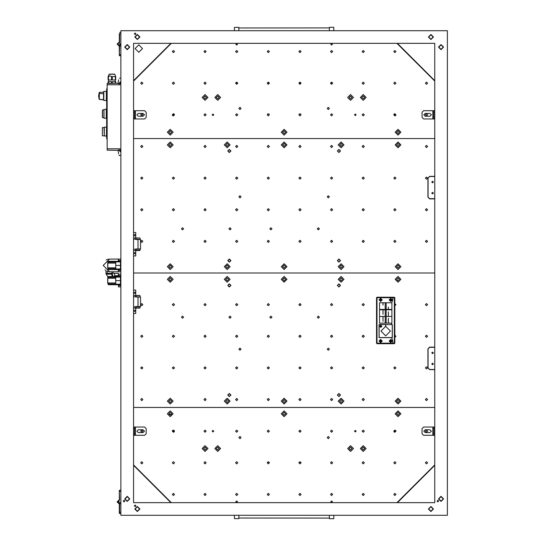 <?xml version="1.0" encoding="UTF-8"?>
<svg xmlns="http://www.w3.org/2000/svg" width="546" height="546" viewBox="0 0 546 546"><rect width="100%" height="100%" fill="white"/><g stroke="black" fill="none" stroke-linecap="round" stroke-linejoin="round"><path stroke-width="0.82" d="M392.328 324.536L392.328 337.66L379.04 337.66L379.04 324.536L385.64 324.536L379.122 324.611L379.122 337.585L392.246 337.585L392.246 324.611L385.729 324.611L392.246 324.611M329.368 515.322L329.361 518.7L333.79 518.7L333.797 515.322M234.459 515.322L234.459 518.645L238.889 518.645L238.889 515.322M173.321 113.752L172.345 114.735M238.889 30.678L238.889 27.355L234.459 27.355L234.459 30.678M333.797 30.678L333.79 27.3L329.361 27.3L329.368 30.678M447.372 514.059L447.372 464.4M139.687 250.539L135.77 250.539L135.77 255.917L133.552 255.917M133.552 232.507L135.77 232.507L135.77 239.469L140.513 239.469L140.513 248.956L135.77 248.956L135.77 250.539L137.046 250.539M135.927 249.113L140.042 249.113L140.042 250.3L135.927 250.3L135.927 248.956M140.042 238.124L140.042 239.312L135.927 239.312L135.927 238.124L139.803 237.885M139.687 308.115L135.77 308.115L135.77 313.493L133.552 313.493M133.552 290.083L135.77 290.083L135.77 297.044L140.513 297.044L140.513 306.531L135.77 306.531L135.77 308.115L137.046 308.115M135.927 306.688L140.042 306.688L140.042 307.876L135.927 307.876L135.927 306.531M140.042 295.7L140.042 296.887L135.927 296.887L135.927 295.7L139.687 295.461M137.046 295.461L139.803 295.461M447.372 81.6L447.372 31.941M120.898 46.055L119.321 45.994M120.898 55.828L119.321 55.515L119.321 46.055M119.321 55.515L119.635 46.055M119.321 33.681L119.342 42.254M120.898 513.581L119.321 513.267L119.321 503.746M134.5 427.061L133.552 427.061L133.552 428.644L134.5 428.644L134.5 435.285L144.629 435.285L146.205 433.701L146.205 428.644L144.629 427.061L134.5 427.061L134.5 428.644M134.5 433.701L133.552 433.701L133.552 435.285L134.5 435.285M134.5 110.715L133.552 110.715L133.552 112.299L134.5 112.299L134.5 118.939L144.629 118.939L146.205 117.356L146.205 112.299L144.629 110.715L134.5 110.715L134.5 112.299M134.5 117.356L133.552 117.356L133.552 118.939L134.5 118.939M433.77 428.644L434.718 428.644L434.718 427.061L423.641 427.061L422.065 428.644L422.065 433.701L423.641 435.285L433.77 435.285L433.77 427.061M433.77 118.939L434.718 118.939L434.718 117.356L433.77 117.356L433.77 110.715L423.641 110.715L422.065 112.299L422.065 117.356L423.641 118.939L433.77 118.939L433.77 117.356M433.77 112.299L434.718 112.299L434.718 110.715L433.77 110.715M433.77 435.285L434.718 435.285L434.718 433.701L433.77 433.701M137.189 308.115L137.981 308.115M137.189 250.539L137.981 250.539M137.046 237.885L137.981 237.885M120.898 503.808L119.321 503.808M120.898 501.876L119.001 503.774L117.103 501.876L119.001 499.979L119.635 500.088L119.321 490.485M112.107 259.084L110.708 259.084M118.373 261.329L118.373 259.084L109.514 259.084L103.187 265.411L109.514 271.737L118.373 271.737L118.373 269.553M118.462 269.553L118.462 271.737L120.898 271.737M120.898 259.084L118.462 259.084L118.462 261.329M118.462 284.739L118.462 286.916L118.373 284.739M118.373 276.508L118.373 273.362L114.571 273.355L114.571 276.508M120.898 274.263L118.462 274.263L118.462 276.508M117.991 150.348L107.139 150.157L107.139 148.819L119.949 148.819L119.949 151.583L120.898 151.604L120.898 81.927L119.888 82.084L119.581 83.606L117.991 83.606L118.584 79.805M107.139 148.819L107.139 84.787L119.949 84.787L119.949 82.023L120.898 82.002M107.139 84.787L107.139 83.449L117.991 83.258M118.584 153.801L117.991 150L119.581 150L119.888 151.522L120.898 151.604M103.576 94.949L103.631 93.7L99.188 93.502L103.631 93.7L103.631 92.117L99.222 92.499M103.651 94.062L103.576 98.321M103.631 99.604L99.222 99.352M106.347 91.414L106.347 100.43L103.815 100.43L103.815 91.414L106.347 91.414M103.815 91.414L103.815 100.43M103.931 109.91L103.931 117.69M102.389 111.398L102.464 117.567L103.59 117.629M102.539 117.629L102.539 109.971L102.389 116.196M106.272 118.305L106.272 109.289L104.02 109.412L104.02 118.189L106.272 118.305M104.02 109.412L104.02 118.189M104.293 135.763L106.504 136.261L106.504 127.088L104.293 127.245L104.293 135.763M102.395 127.559L102.395 135.783L102.395 127.559L103.979 127.559L104.293 136.104M107.139 138.786L106.668 138.786L106.668 88.807L107.139 88.807M108.449 81.716L108.088 81.716L108.088 83.299L111.527 83.299L111.527 81.716L108.449 81.716L108.449 83.299M115.322 83.299L115.322 81.716L115.684 81.716L115.684 83.299L111.527 83.299M115.322 81.716L111.527 81.716M115.322 79.975L115.322 76.563L115.684 76.563L115.684 79.975L108.088 79.975L108.088 76.563L108.456 76.556M111.527 79.975L111.527 76.563L112.244 76.563L112.244 79.975M114.428 74.126L109.343 74.126L114.428 74.126M111.002 284.739L114.326 284.739L108.456 284.739L107.767 283.463L108.381 283.913L115.745 283.913L115.745 280.624L120.489 280.624L120.489 276.508L108.456 276.508L107.828 277.088L107.767 283.463M115.745 280.624L115.745 277.334L108.381 277.334L107.767 277.784M115.308 283.913L114.326 284.739L120.489 284.739L120.489 280.624M111.002 269.553L114.326 269.553L108.456 269.553L107.767 268.277L108.381 268.728L115.745 268.728L115.745 265.438L120.489 265.438L120.489 261.329L108.456 261.329L107.828 261.903L107.767 268.277M115.745 265.438L115.745 262.148L108.381 262.148L107.767 262.599M115.308 268.728L114.326 269.553L120.489 269.553L120.489 265.438M394.854 343.195L394.854 297.707L394.348 297.707L394.348 297.201L392.799 297.201L392.799 299.925L391.755 302.791L392.806 299.925L392.806 297.707L376.508 297.707L376.508 343.195L377.013 343.195L377.013 343.7L376.508 343.195L377.013 343.7L394.348 343.7L394.348 343.195L394.854 343.195L394.348 343.7M392.799 343.195L392.799 343.7L392.806 343.195L377.013 343.195L377.013 297.201L376.508 297.707L377.013 297.201L392.806 297.201L392.806 297.707L394.348 297.707L394.348 343.195L392.806 343.195L392.799 340.977L392.806 343.195M119.635 55.828L119.635 54.559L120.898 54.559M119.635 513.581L119.321 512.319M120.898 491.441L119.635 491.441L119.635 490.172L120.898 490.172M103.692 99.829L99.331 99.358L99.331 92.458M99.324 99.42L98.635 96.451L99.188 92.554L98.628 95.925L99.188 99.317L103.631 99.706M109.07 74.283L114.762 74.283L115.684 76.563M230.924 285.421L229.334 283.831L227.743 285.421L229.334 287.012L230.924 285.421M230.678 285.421L229.334 284.077L227.989 285.421L229.334 286.766L230.678 285.421M340.527 395.031L338.936 393.441L337.353 395.031L338.936 396.614L340.527 395.031M340.281 395.031L338.936 393.686L337.592 395.031L338.936 396.376L340.281 395.031M230.924 395.031L229.334 393.441L227.743 395.031L229.334 396.614L230.924 395.031M230.678 395.031L229.334 393.686L227.989 395.031L229.334 396.376L230.678 395.031M340.527 285.421L338.936 283.831L337.353 285.421L338.936 287.012L340.527 285.421M340.281 285.421L338.936 284.077L337.592 285.421L338.936 286.766L340.281 285.421M343.966 401.119L341.079 398.232L338.192 401.119L341.079 404.006L343.966 401.119M342.499 401.119L341.079 399.699L339.653 401.119L341.079 402.545L342.499 401.119M343.966 279.327L341.079 276.44L338.192 279.327L341.079 282.214L343.966 279.327M342.499 279.327L341.079 277.9L339.653 279.327L341.079 280.753L342.499 279.327M230.078 401.119L227.191 398.232L224.304 401.119L227.191 404.006L230.078 401.119M228.617 401.119L227.191 399.699L225.771 401.119L227.191 402.545L228.617 401.119M230.078 279.327L227.191 276.44L224.304 279.327L227.191 282.214L230.078 279.327M228.617 279.327L227.191 277.9L225.771 279.327L227.191 280.753L228.617 279.327M183.613 317.178L182.541 316.107L181.463 317.178L182.541 318.257L183.613 317.178M271.976 317.178L270.898 316.107L269.82 317.178L270.898 318.257L271.976 317.178M329.388 349.194L328.317 348.116L327.238 349.194L328.317 350.266L329.388 349.194M241.032 349.194L239.953 348.116L238.882 349.194L239.953 350.266L241.032 349.194M231.067 317.178L229.989 316.107L228.917 317.178L229.989 318.257L231.067 317.178M319.424 317.178L318.352 316.107L317.274 317.178L318.352 318.257L319.424 317.178M285.558 401.119L284.138 399.699L282.712 401.119L284.138 402.545L285.558 401.119M171.676 401.119L170.25 399.699L168.83 401.119L170.25 402.545L171.676 401.119L170.25 402.545L168.83 401.119M399.447 401.119L398.02 399.699L396.594 401.119L398.02 402.545L399.447 401.119L398.02 402.545L396.594 401.119M285.558 279.327L284.138 277.9L282.712 279.327L284.138 280.753L285.558 279.327M171.676 279.327L170.25 277.9L168.83 279.327L170.25 280.753L171.676 279.327L170.25 280.753L168.83 279.327M399.447 279.327L398.02 277.9L396.594 279.327L398.02 280.753L399.447 279.327L398.02 280.753L396.594 279.327M433.353 352.88L432.568 352.088L431.777 352.88L432.568 353.672L433.353 352.88M433.353 363.95L432.568 363.158L431.777 363.95L432.568 364.742L433.353 363.95M142.854 304.634L141.776 303.562L140.704 304.634L141.776 305.712L142.854 304.634M174.488 304.634L173.416 303.562L172.338 304.634L173.416 305.712L174.488 304.634M206.122 304.634L205.05 303.562L203.972 304.634L205.05 305.712L206.122 304.634M237.756 304.634L236.684 303.562L235.606 304.634L236.684 305.712L237.756 304.634M269.396 304.634L268.318 303.562L267.24 304.634L268.318 305.712L269.396 304.634M301.03 304.634L299.952 303.562L298.88 304.634L299.952 305.712L301.03 304.634M332.664 304.634L331.586 303.562L330.514 304.634L331.586 305.712L332.664 304.634M364.298 304.634L363.22 303.562L362.148 304.634L363.22 305.712L364.298 304.634M427.566 304.634L426.494 303.562L425.416 304.634L426.494 305.712L427.566 304.634M142.854 336.268L141.776 335.196L140.704 336.268L141.776 337.346L142.854 336.268M174.488 336.268L173.416 335.196L172.338 336.268L173.416 337.346L174.488 336.268M206.122 336.268L205.05 335.196L203.972 336.268L205.05 337.346L206.122 336.268M237.756 336.268L236.684 335.196L235.606 336.268L236.684 337.346L237.756 336.268M269.396 336.268L268.318 335.196L267.24 336.268L268.318 337.346L269.396 336.268M301.03 336.268L299.952 335.196L298.88 336.268L299.952 337.346L301.03 336.268M332.664 336.268L331.586 335.196L330.514 336.268L331.586 337.346L332.664 336.268M364.298 336.268L363.22 335.196L362.148 336.268L363.22 337.346L364.298 336.268M427.566 336.268L426.494 335.196L425.416 336.268L426.494 337.346L427.566 336.268M142.854 367.902L141.776 366.83L140.704 367.902L141.776 368.98L142.854 367.902M174.488 367.902L173.416 366.83L172.338 367.902L173.416 368.98L174.488 367.902M206.122 367.902L205.05 366.83L203.972 367.902L205.05 368.98L206.122 367.902M237.756 367.902L236.684 366.83L235.606 367.902L236.684 368.98L237.756 367.902M269.396 367.902L268.318 366.83L267.24 367.902L268.318 368.98L269.396 367.902M301.03 367.902L299.952 366.83L298.88 367.902L299.952 368.98L301.03 367.902M332.664 367.902L331.586 366.83L330.514 367.902L331.586 368.98L332.664 367.902M364.298 367.902L363.22 366.83L362.148 367.902L363.22 368.98L364.298 367.902M395.932 367.902L394.854 366.83L393.782 367.902L394.854 368.98L395.932 367.902M427.566 367.902L426.494 366.83L425.416 367.902L426.494 368.98L427.566 367.902M142.854 399.535L141.776 398.464L140.704 399.535L141.776 400.614L142.854 399.535M206.122 399.535L205.05 398.464L203.972 399.535L205.05 400.614L206.122 399.535M237.756 399.535L236.684 398.464L235.606 399.535L236.684 400.614L237.756 399.535M269.396 399.535L268.318 398.464L267.24 399.535L268.318 400.614L269.396 399.535M301.03 399.535L299.952 398.464L298.88 399.535L299.952 400.614L301.03 399.535M332.664 399.535L331.586 398.464L330.514 399.535L331.586 400.614L332.664 399.535M364.298 399.535L363.22 398.464L362.148 399.535L363.22 400.614L364.298 399.535M427.566 399.535L426.494 398.464L425.416 399.535L426.494 400.614L427.566 399.535M287.019 401.119L284.138 398.232L281.251 401.119L284.138 404.006L287.019 401.119M173.137 401.119L170.25 398.232L167.363 401.119L170.25 404.006L173.137 401.119M400.907 401.119L398.02 398.232L395.133 401.119L398.02 404.006L400.907 401.119M287.019 279.327L284.138 276.44L281.251 279.327L284.138 282.214L287.019 279.327M173.137 279.327L170.25 276.44L167.363 279.327L170.25 282.214L173.137 279.327M400.907 279.327L398.02 276.44L395.133 279.327L398.02 282.214L400.907 279.327M391.407 341.018L390.745 340.349L390.083 341.018L390.745 341.68L391.407 341.018M381.285 341.018L380.623 340.349L379.955 341.018L380.623 341.68L381.285 341.018M381.285 299.89L380.623 299.228L379.955 299.89L380.623 300.553L381.285 299.89M391.407 299.89L390.745 299.228L390.083 299.89L390.745 300.553L391.407 299.89M230.078 144.881L227.191 141.994L224.304 144.881L227.191 147.768L230.078 144.881M228.617 144.881L227.191 143.455L225.771 144.881L227.191 146.301L228.617 144.881M230.078 266.673L227.191 263.786L224.304 266.673L227.191 269.56L230.078 266.673M228.617 266.673L227.191 265.247L225.771 266.673L227.191 268.1L228.617 266.673M343.966 266.673L341.079 263.786L338.192 266.673L341.079 269.56L343.966 266.673M342.499 266.673L341.079 265.247L339.653 266.673L341.079 268.1L342.499 266.673M343.966 144.881L341.079 141.994L338.192 144.881L341.079 147.768L343.966 144.881M342.499 144.881L341.079 143.455L339.653 144.881L341.079 146.301L342.499 144.881M230.924 260.579L229.334 258.988L227.743 260.579L229.334 262.169L230.924 260.579M230.678 260.579L229.334 259.234L227.989 260.579L229.334 261.923L230.678 260.579M340.527 150.969L338.936 149.386L337.353 150.969L338.936 152.559L340.527 150.969M340.281 150.969L338.936 149.624L337.592 150.969L338.936 152.314L340.281 150.969M230.924 150.969L229.334 149.386L227.743 150.969L229.334 152.559L230.924 150.969M230.678 150.969L229.334 149.624L227.989 150.969L229.334 152.314L230.678 150.969M340.527 260.579L338.936 258.988L337.353 260.579L338.936 262.169L340.527 260.579M340.281 260.579L338.936 259.234L337.592 260.579L338.936 261.923L340.281 260.579M271.976 228.822L270.898 227.743L269.82 228.822L270.898 229.893L271.976 228.822M183.613 228.822L182.541 227.743L181.463 228.822L182.541 229.893L183.613 228.822M231.067 228.822L229.989 227.743L228.917 228.822L229.989 229.893L231.067 228.822M319.424 228.822L318.352 227.743L317.274 228.822L318.352 229.893L319.424 228.822M285.558 144.881L284.138 143.455L282.712 144.881L284.138 146.301L285.558 144.881M171.676 144.881L170.25 143.455L168.83 144.881L170.25 146.301L171.676 144.881L170.25 146.301L168.83 144.881M399.447 144.881L398.02 143.455L396.594 144.881L398.02 146.301L399.447 144.881L398.02 146.301L396.594 144.881M285.558 266.673L284.138 265.247L282.712 266.673L284.138 268.1L285.558 266.673M171.676 266.673L170.25 265.247L168.83 266.673L170.25 268.1L171.676 266.673L170.25 268.1L168.83 266.673M399.447 266.673L398.02 265.247L396.594 266.673L398.02 268.1L399.447 266.673L398.02 268.1L396.594 266.673M433.353 193.12L432.568 192.329L431.777 193.12L432.568 193.912L433.353 193.12M433.353 182.05L432.568 181.258L431.777 182.05L432.568 182.842L433.353 182.05M329.388 196.806L328.317 195.734L327.238 196.806L328.317 197.884L329.388 196.806M241.032 196.806L239.953 195.734L238.882 196.806L239.953 197.884L241.032 196.806M142.854 146.464L141.776 145.386L140.704 146.464L141.776 147.536L142.854 146.464M206.122 146.464L205.05 145.386L203.972 146.464L205.05 147.536L206.122 146.464M237.756 146.464L236.684 145.386L235.606 146.464L236.684 147.536L237.756 146.464M269.396 146.464L268.318 145.386L267.24 146.464L268.318 147.536L269.396 146.464M301.03 146.464L299.952 145.386L298.88 146.464L299.952 147.536L301.03 146.464M332.664 146.464L331.586 145.386L330.514 146.464L331.586 147.536L332.664 146.464M364.298 146.464L363.22 145.386L362.148 146.464L363.22 147.536L364.298 146.464M427.566 146.464L426.494 145.386L425.416 146.464L426.494 147.536L427.566 146.464M142.854 178.098L141.776 177.02L140.704 178.098L141.776 179.17L142.854 178.098M174.488 178.098L173.416 177.02L172.338 178.098L173.416 179.17L174.488 178.098M206.122 178.098L205.05 177.02L203.972 178.098L205.05 179.17L206.122 178.098M237.756 178.098L236.684 177.02L235.606 178.098L236.684 179.17L237.756 178.098M269.396 178.098L268.318 177.02L267.24 178.098L268.318 179.17L269.396 178.098M301.03 178.098L299.952 177.02L298.88 178.098L299.952 179.17L301.03 178.098M332.664 178.098L331.586 177.02L330.514 178.098L331.586 179.17L332.664 178.098M364.298 178.098L363.22 177.02L362.148 178.098L363.22 179.17L364.298 178.098M395.932 178.098L394.854 177.02L393.782 178.098L394.854 179.17L395.932 178.098M427.566 178.098L426.494 177.02L425.416 178.098L426.494 179.17L427.566 178.098M142.854 209.732L141.776 208.654L140.704 209.732L141.776 210.804L142.854 209.732M174.488 209.732L173.416 208.654L172.338 209.732L173.416 210.804L174.488 209.732M206.122 209.732L205.05 208.654L203.972 209.732L205.05 210.804L206.122 209.732M237.756 209.732L236.684 208.654L235.606 209.732L236.684 210.804L237.756 209.732M269.396 209.732L268.318 208.654L267.24 209.732L268.318 210.804L269.396 209.732M301.03 209.732L299.952 208.654L298.88 209.732L299.952 210.804L301.03 209.732M332.664 209.732L331.586 208.654L330.514 209.732L331.586 210.804L332.664 209.732M364.298 209.732L363.22 208.654L362.148 209.732L363.22 210.804L364.298 209.732M395.932 209.732L394.854 208.654L393.782 209.732L394.854 210.804L395.932 209.732M427.566 209.732L426.494 208.654L425.416 209.732L426.494 210.804L427.566 209.732M142.854 241.366L141.776 240.288L140.704 241.366L141.776 242.438L142.854 241.366M174.488 241.366L173.416 240.288L172.338 241.366L173.416 242.438L174.488 241.366M206.122 241.366L205.05 240.288L203.972 241.366L205.05 242.438L206.122 241.366M237.756 241.366L236.684 240.288L235.606 241.366L236.684 242.438L237.756 241.366M269.396 241.366L268.318 240.288L267.24 241.366L268.318 242.438L269.396 241.366M301.03 241.366L299.952 240.288L298.88 241.366L299.952 242.438L301.03 241.366M332.664 241.366L331.586 240.288L330.514 241.366L331.586 242.438L332.664 241.366M364.298 241.366L363.22 240.288L362.148 241.366L363.22 242.438L364.298 241.366M395.932 241.366L394.854 240.288L393.782 241.366L394.854 242.438L395.932 241.366M427.566 241.366L426.494 240.288L425.416 241.366L426.494 242.438L427.566 241.366M287.019 144.881L284.138 141.994L281.251 144.881L284.138 147.768L287.019 144.881M173.137 144.881L170.25 141.994L167.363 144.881L170.25 147.768L173.137 144.881M400.907 144.881L398.02 141.994L395.133 144.881L398.02 147.768L400.907 144.881M287.019 266.673L284.138 263.786L281.251 266.673L284.138 269.56L287.019 266.673M173.137 266.673L170.25 263.786L167.363 266.673L170.25 269.56L173.137 266.673M400.907 266.673L398.02 263.786L395.133 266.673L398.02 269.56L400.907 266.673M235.892 501.719L236.684 502.511L237.476 501.719L236.684 500.928L235.892 501.719M330.794 501.719L331.586 502.511L332.377 501.719L331.586 500.928L330.794 501.719M282.712 413.772L284.138 415.199L285.558 413.772L284.138 412.353L282.712 413.772M361.8 448.573L363.22 450L364.646 448.573L363.22 447.147L361.8 448.573L363.22 450L364.646 448.573M203.624 448.573L205.05 450L206.47 448.573L205.05 447.147L203.624 448.573L205.05 450L206.47 448.573M349.147 448.573L350.566 450L351.993 448.573L350.566 447.147L349.147 448.573L350.566 450L351.993 448.573M216.277 448.573L217.704 450L219.123 448.573L217.704 447.147L216.277 448.573L217.704 450L219.123 448.573M396.594 413.772L398.02 415.199L399.447 413.772L398.02 412.353L396.594 413.772L398.02 415.199L399.447 413.772M168.83 413.772L170.25 415.199L171.676 413.772L170.25 412.353L168.83 413.772L170.25 415.199L171.676 413.772M327.238 437.551L328.317 438.622L329.388 437.551L328.317 436.472L327.238 437.551M238.882 437.551L239.953 438.622L241.032 437.551L239.953 436.472L238.882 437.551M393.782 494.444L394.854 495.515L395.932 494.444L394.854 493.366L393.782 494.444M362.148 494.444L363.22 495.515L364.298 494.444L363.22 493.366L362.148 494.444M330.514 494.444L331.586 495.515L332.664 494.444L331.586 493.366L330.514 494.444M298.88 494.444L299.952 495.515L301.03 494.444L299.952 493.366L298.88 494.444M267.24 494.444L268.318 495.515L269.396 494.444L268.318 493.366L267.24 494.444M235.606 494.444L236.684 495.515L237.756 494.444L236.684 493.366L235.606 494.444M203.972 494.444L205.05 495.515L206.122 494.444L205.05 493.366L203.972 494.444M172.338 494.444L173.416 495.515L174.488 494.444L173.416 493.366L172.338 494.444M425.416 462.81L426.494 463.882L427.566 462.81L426.494 461.732L425.416 462.81M393.782 462.81L394.854 463.882L395.932 462.81L394.854 461.732L393.782 462.81M362.148 462.81L363.22 463.882L364.298 462.81L363.22 461.732L362.148 462.81M330.514 462.81L331.586 463.882L332.664 462.81L331.586 461.732L330.514 462.81M298.88 462.81L299.952 463.882L301.03 462.81L299.952 461.732L298.88 462.81M267.24 462.81L268.318 463.882L269.396 462.81L268.318 461.732L267.24 462.81M235.606 462.81L236.684 463.882L237.756 462.81L236.684 461.732L235.606 462.81M203.972 462.81L205.05 463.882L206.122 462.81L205.05 461.732L203.972 462.81M172.338 462.81L173.416 463.882L174.488 462.81L173.416 461.732L172.338 462.81M140.704 462.81L141.776 463.882L142.854 462.81L141.776 461.732L140.704 462.81M425.416 431.176L426.494 432.248L427.566 431.176L426.494 430.098L425.416 431.176M393.782 431.176L394.854 432.248L395.932 431.176L394.854 430.098L393.782 431.176M362.148 431.176L363.22 432.248L364.298 431.176L363.22 430.098L362.148 431.176M330.514 431.176L331.586 432.248L332.664 431.176L331.586 430.098L330.514 431.176M298.88 431.176L299.952 432.248L301.03 431.176L299.952 430.098L298.88 431.176M267.24 431.176L268.318 432.248L269.396 431.176L268.318 430.098L267.24 431.176M235.606 431.176L236.684 432.248L237.756 431.176L236.684 430.098L235.606 431.176M203.972 431.176L205.05 432.248L206.122 431.176L205.05 430.098L203.972 431.176M172.338 431.176L173.416 432.248L174.488 431.176L173.416 430.098L172.338 431.176M140.704 431.176L141.776 432.248L142.854 431.176L141.776 430.098L140.704 431.176M281.251 413.772L284.138 416.659L287.019 413.772L284.138 410.885L281.251 413.772M360.333 448.573L363.22 451.46L366.107 448.573L363.22 445.686L360.333 448.573M202.163 448.573L205.05 451.46L207.937 448.573L205.05 445.686L202.163 448.573M347.679 448.573L350.566 451.46L353.453 448.573L350.566 445.686L347.679 448.573M214.817 448.573L217.704 451.46L220.591 448.573L217.704 445.686L214.817 448.573M395.133 413.772L398.02 416.659L400.907 413.772L398.02 410.885L395.133 413.772M167.363 413.772L170.25 416.659L173.137 413.772L170.25 410.885L167.363 413.772M212.169 431.176L212.96 431.961L213.745 431.176L212.96 430.385L212.169 431.176M354.525 431.176L355.316 431.961L356.101 431.176L355.316 430.385L354.525 431.176M332.377 44.281L331.586 43.489L330.794 44.281L331.586 45.072L332.377 44.281M237.476 44.281L236.684 43.489L235.892 44.281L236.684 45.072L237.476 44.281M285.558 132.228L284.138 130.801L282.712 132.228L284.138 133.647L285.558 132.228M206.47 97.427L205.05 96L203.624 97.427L205.05 98.853L206.47 97.427L205.05 98.853L203.624 97.427M364.646 97.427L363.22 96L361.8 97.427L363.22 98.853L364.646 97.427L363.22 98.853L361.8 97.427M219.123 97.427L217.704 96L216.277 97.427L217.704 98.853L219.123 97.427L217.704 98.853L216.277 97.427M351.993 97.427L350.566 96L349.147 97.427L350.566 98.853L351.993 97.427L350.566 98.853L349.147 97.427M171.676 132.228L170.25 130.801L168.83 132.228L170.25 133.647L171.676 132.228L170.25 133.647L168.83 132.228M399.447 132.228L398.02 130.801L396.594 132.228L398.02 133.647L399.447 132.228L398.02 133.647L396.594 132.228M241.032 108.449L239.953 107.378L238.882 108.449L239.953 109.528L241.032 108.449M329.388 108.449L328.317 107.378L327.238 108.449L328.317 109.528L329.388 108.449M174.488 51.556L173.416 50.485L172.338 51.556L173.416 52.634L174.488 51.556M206.122 51.556L205.05 50.485L203.972 51.556L205.05 52.634L206.122 51.556M237.756 51.556L236.684 50.485L235.606 51.556L236.684 52.634L237.756 51.556M269.396 51.556L268.318 50.485L267.24 51.556L268.318 52.634L269.396 51.556M301.03 51.556L299.952 50.485L298.88 51.556L299.952 52.634L301.03 51.556M332.664 51.556L331.586 50.485L330.514 51.556L331.586 52.634L332.664 51.556M364.298 51.556L363.22 50.485L362.148 51.556L363.22 52.634L364.298 51.556M395.932 51.556L394.854 50.485L393.782 51.556L394.854 52.634L395.932 51.556M142.854 83.19L141.776 82.118L140.704 83.19L141.776 84.268L142.854 83.19M174.488 83.19L173.416 82.118L172.338 83.19L173.416 84.268L174.488 83.19M206.122 83.19L205.05 82.118L203.972 83.19L205.05 84.268L206.122 83.19M237.756 83.19L236.684 82.118L235.606 83.19L236.684 84.268L237.756 83.19M269.396 83.19L268.318 82.118L267.24 83.19L268.318 84.268L269.396 83.19M301.03 83.19L299.952 82.118L298.88 83.19L299.952 84.268L301.03 83.19M332.664 83.19L331.586 82.118L330.514 83.19L331.586 84.268L332.664 83.19M364.298 83.19L363.22 82.118L362.148 83.19L363.22 84.268L364.298 83.19M395.932 83.19L394.854 82.118L393.782 83.19L394.854 84.268L395.932 83.19M427.566 83.19L426.494 82.118L425.416 83.19L426.494 84.268L427.566 83.19M142.854 114.824L141.776 113.752L140.704 114.824L141.776 115.902L142.854 114.824M174.488 114.824L173.416 113.752L172.338 114.824L173.416 115.902L174.488 114.824M206.122 114.824L205.05 113.752L203.972 114.824L205.05 115.902L206.122 114.824M237.756 114.824L236.684 113.752L235.606 114.824L236.684 115.902L237.756 114.824M269.396 114.824L268.318 113.752L267.24 114.824L268.318 115.902L269.396 114.824M301.03 114.824L299.952 113.752L298.88 114.824L299.952 115.902L301.03 114.824M332.664 114.824L331.586 113.752L330.514 114.824L331.586 115.902L332.664 114.824M364.298 114.824L363.22 113.752L362.148 114.824L363.22 115.902L364.298 114.824M395.932 114.824L394.854 113.752L393.782 114.824L394.854 115.902L395.932 114.824M427.566 114.824L426.494 113.752L425.416 114.824L426.494 115.902L427.566 114.824M287.019 132.228L284.138 129.341L281.251 132.228L284.138 135.115L287.019 132.228M207.937 97.427L205.05 94.54L202.163 97.427L205.05 100.314L207.937 97.427M366.107 97.427L363.22 94.54L360.333 97.427L363.22 100.314L366.107 97.427M220.591 97.427L217.704 94.54L214.817 97.427L217.704 100.314L220.591 97.427M353.453 97.427L350.566 94.54L347.679 97.427L350.566 100.314L353.453 97.427M173.137 132.228L170.25 129.341L167.363 132.228L170.25 135.115L173.137 132.228M400.907 132.228L398.02 129.341L395.133 132.228L398.02 135.115L400.907 132.228M356.101 114.824L355.316 114.039L354.525 114.824L355.316 115.615L356.101 114.824M213.745 114.824L212.96 114.039L212.169 114.824L212.96 115.615L213.745 114.824M381.886 326.276L380.78 325.163L379.675 326.276L380.78 327.382L381.886 326.276M385.64 324.611L385.64 326.351L380.937 331.094L385.688 335.845L390.431 331.094L385.729 326.351L385.729 324.611M383.039 318.236L382.992 321.403L382.944 316.496L379.511 316.496L379.511 323.143L386.158 323.143L386.158 316.496L383.039 316.496L383.039 318.236M388.329 314.387L388.377 311.862L388.424 316.448L391.857 316.448L391.857 309.807L385.21 309.807L385.21 316.448L388.329 316.448L388.329 314.387M383.039 305.166L382.944 302.791L379.511 302.791L379.511 309.439L386.158 309.439L386.158 302.791L383.039 302.791L383.039 305.166M388.329 321.403L388.377 318.236L388.424 323.143L391.857 323.143L391.857 316.496L385.21 316.496L385.21 323.143L388.329 323.143L388.329 321.403M383.039 311.862L382.992 314.394L382.944 309.807L379.511 309.807L379.511 316.448L386.158 316.448L386.158 309.807L383.039 309.807L383.039 311.862M388.329 307.064L388.424 309.439L391.857 309.439L391.857 302.791L385.21 302.791L385.21 309.439L388.329 309.439L388.329 307.064M119.001 503.146L117.738 501.876L119.001 500.614L119.001 503.146M437.878 500.293L438.67 501.085L437.878 501.876L438.67 501.085L437.878 500.293L437.087 501.085L437.878 501.876L437.087 501.085L437.878 500.293M441.045 496.341L443.577 498.873L441.045 501.405L438.513 498.873L441.045 496.341M441.045 49.659L438.513 47.127L441.045 44.595L443.577 47.127L441.045 49.659M124.065 500.293L124.857 501.085L124.065 501.876L124.857 501.085L124.065 500.293L123.273 501.085L124.065 501.876L123.273 501.085L124.065 500.293M127.225 496.341L129.757 498.873L127.225 501.405L124.7 498.873L127.225 496.341M127.225 49.659L124.7 47.127L127.225 44.595L129.757 47.127L127.225 49.659M135.927 505.828L135.135 506.62L134.343 505.828L135.135 506.62L135.927 505.828L135.135 505.043L134.343 505.828L135.135 505.043L135.927 505.828M139.878 508.995L137.353 511.527L134.821 508.995L137.353 506.463L139.878 508.995M428.392 508.995L430.924 506.463L433.449 508.995L430.924 511.527L428.392 508.995M433.449 37.005L430.924 34.473L428.392 37.005L430.924 39.537L433.449 37.005M134.821 37.005L137.353 39.537L139.878 37.005L137.353 34.473L134.821 37.005M135.927 33.838L135.135 34.63L134.343 33.838L135.135 34.63L135.927 33.838L135.135 33.053L134.343 33.838L135.135 33.053L135.927 33.838M119.001 45.386L117.738 44.124L119.001 42.854L120.27 44.124L119.001 45.386M120.898 33.681L119.635 33.681L119.635 42.335L119.001 42.226L117.103 44.124L119.001 46.021L120.898 44.124M425.225 113.404L423.805 114.824L425.225 116.25L429.968 116.25L431.395 114.824L429.968 113.404L425.225 113.404M425.225 429.75L423.805 431.176L425.225 432.596L429.968 432.596L431.395 431.176L429.968 429.75L425.225 429.75M143.045 116.25L144.465 114.824L143.045 113.404L138.302 113.404L136.875 114.824L138.302 116.25L143.045 116.25M143.045 432.596L144.465 431.176L143.045 429.75L138.302 429.75L136.875 431.176L138.302 432.596L143.045 432.596M142.513 48.574L138.793 44.854L135.08 48.574L138.793 52.293L142.513 48.574M390.745 341.933L389.824 341.018L390.745 340.097L391.659 341.018L390.745 341.933M390.745 342.595L389.162 341.018L390.745 339.435L392.328 341.018L390.745 342.595M380.623 342.595L379.04 341.018L380.623 339.435L382.2 341.018L380.623 342.595M380.623 341.933L379.702 341.018L380.623 340.097L381.538 341.018L380.623 341.933M380.623 301.474L379.04 299.89L380.623 298.307L382.2 299.89L380.623 301.474M380.623 300.805L379.702 299.89L380.623 298.969L381.538 299.89L380.623 300.805M390.745 301.474L389.162 299.89L390.745 298.307L392.328 299.89L390.745 301.474M390.745 300.805L389.824 299.89L390.745 298.969L391.659 299.89L390.745 300.805M441.045 496.655L443.256 498.873L441.045 501.085L438.827 498.873L441.045 496.655M441.045 49.345L438.827 47.127L441.045 44.915L443.256 47.127L441.045 49.345M127.225 496.655L129.443 498.873L127.225 501.085L125.014 498.873L127.225 496.655M127.225 49.345L125.014 47.127L127.225 44.915L129.443 47.127L127.225 49.345M139.564 508.995L137.353 511.206L135.135 508.995L137.353 506.784L139.564 508.995M428.706 508.995L430.924 506.784L433.135 508.995L430.924 511.206L428.706 508.995M428.706 37.005L430.924 34.794L433.135 37.005L430.924 39.216L428.706 37.005M139.564 37.005L137.353 39.216L135.135 37.005L137.353 34.794L139.564 37.005M394.854 305.712L395.932 304.634L394.854 303.562M394.854 337.346L395.932 336.268L394.854 335.196M133.552 273L434.718 273L133.552 273M133.552 407.446L434.718 407.446L133.552 407.446M434.718 369.676L429.654 369.676L427.914 367.936L427.914 348.894L429.654 347.154L434.718 347.154M434.718 347.311L429.654 347.311L428.071 348.894L428.071 367.936L429.654 369.519L434.718 369.519M133.552 138.554L434.718 138.554L133.552 138.554M434.718 198.846L429.654 198.846L427.914 197.106L427.914 178.064L429.654 176.324L434.718 176.324M434.718 176.481L429.654 176.481L428.071 178.064L428.071 197.106L429.654 198.689L434.718 198.689M396.956 502.668L434.718 464.905M434.718 465.131L397.174 502.668M133.552 464.905L171.314 502.668M171.096 502.668L133.552 465.131M171.314 43.332L133.552 81.095M133.552 80.869L171.096 43.332M434.718 81.095L396.956 43.332M397.174 43.332L434.718 80.869M380.862 325.675L380.46 325.914L380.862 326.153L381.258 325.914L380.862 325.675M380.862 326.235L380.364 325.921L380.862 325.593L381.361 325.921L380.862 326.235M380.46 326.644L381.361 326.651L380.46 326.644M267.567 114.059L269.069 114.059M299.201 114.059L300.703 114.059M172.652 115.588L174.174 114.066M172.393 115.172L173.758 113.807M238.889 518.011L329.361 518.065M174.174 431.934L172.652 430.412M173.758 432.193L172.393 430.828M329.361 27.935L238.889 27.989M395.618 430.412L394.096 431.934M395.877 430.828L394.512 432.193M394.096 114.066L395.618 115.588M394.512 113.807L395.877 115.172M174.099 430.344L173.792 431.552M168.851 414.018L171.369 414.653L168.851 414.018M173.137 115.104L172.959 115.8L173.137 115.104M119.001 499.979L119.342 500.013L119.321 491.441M133.552 43.332L434.718 43.332L434.718 502.668L133.552 502.668L133.552 43.332M120.898 32.419L119.635 32.419M120.898 30.678L447.372 30.678L447.372 515.322L120.898 515.322L120.898 30.678M133.552 295.461L136.166 295.461M133.552 237.885L136.166 237.885M133.552 308.115L135.77 308.115M133.552 250.539L135.77 250.539M106.217 260.005L106.613 259.787M109.514 271.737L107.036 271.232M107.036 259.582L109.514 259.084L116.789 259.084M116.789 271.737L112.995 271.737L112.995 273.328L111.896 273.328L114.571 273.355M107.125 271.266L107.125 273.314L106.081 273.921L105.897 270.598M105.289 270.12L105.016 269.861M107.89 276.863L106.258 274.208L111.2 274.119L111.985 274.897L111.985 276.508M112.995 273.314L118.373 273.362M107.125 273.314L111.2 273.314L112.776 274.897L111.985 274.897M112.776 276.508L112.776 274.897M111.896 271.737L111.896 273.328M118.462 286.916L120.898 286.916M119.478 78.133L120.898 78.29L120.898 81.927M118.973 155.357L120.898 155.317L120.898 151.679M119.124 155.48L119.478 155.48M103.535 98.526L103.535 94.601M98.635 95.659L99.324 92.424L103.631 92.117M102.539 109.971L103.59 109.971M106.272 118.127L106.668 118.059M106.272 109.473L106.668 109.541M112.244 81.716L112.244 83.299M109.166 76.078L109.678 75.908M109.869 75.88L108.449 76.563L108.449 79.975M108.088 76.563L109.282 74.126M111.527 76.563L109.985 75.88M115.322 76.563L112.244 76.563M109.671 74.126L114.094 74.126M107.705 282.746L107.705 278.501M115.308 277.334L114.326 276.508M107.705 267.56L107.705 263.315M115.308 262.148L114.326 261.329M133.552 80.658L170.878 43.332M133.552 465.342L170.878 502.668M171.826 515.322L122.168 515.322M446.102 515.322L396.444 515.322M397.392 502.668L434.718 465.342M434.718 80.658L397.392 43.332M396.444 30.678L446.102 30.678M235.633 82.958L237.735 82.958M267.267 82.958L269.369 82.958M298.901 82.958L301.003 82.958M330.542 82.958L332.637 82.958M391.537 309.439L391.537 309.807L391.537 309.439M391.537 323.143L391.537 324.536L391.537 323.143M391.591 337.66L392.799 340.977L391.598 337.66M394.348 297.201L394.854 297.707L394.348 297.201M299.249 114.012L300.655 114.012M267.615 114.012L269.021 114.012M300.901 462.298L299.003 462.298M269.267 462.298L267.369 462.298M137.981 239.469L137.981 248.956M137.981 297.044L137.981 306.531M432.821 110.715L432.821 118.939M432.821 427.061L432.821 435.285M135.449 118.939L135.449 110.715M135.449 435.285L135.449 427.061M133.552 296.724L135.77 296.724M133.552 306.852L135.77 306.852M133.552 310.326L135.77 310.326M133.552 311.275L135.77 311.275M133.552 292.294L135.77 292.294M133.552 293.243L135.77 293.243M133.552 239.148L135.77 239.148M133.552 249.276L135.77 249.276M133.552 252.757L135.77 252.757M133.552 253.706L135.77 253.706M133.552 234.725L135.77 234.725M133.552 235.674L135.77 235.674M120.898 512.319L119.635 512.319L119.635 503.808M111.2 274.119L111.2 273.314M118.373 275.73L114.571 275.73M118.373 270.468L120.898 270.468M118.373 260.346L120.898 260.346M118.373 285.654L120.898 285.654M118.373 275.532L120.898 275.532M119.949 150.969L120.898 150.969M119.949 82.637L120.898 82.637M117.991 83.354L119.888 83.354M117.991 150.252L119.888 150.252M106.668 137.838L107.139 137.838M106.668 89.756L107.139 89.756M108.654 284.739L108.654 283.913M108.654 277.334L108.654 276.508M115.274 284.159L120.489 284.159M115.274 277.088L120.489 277.088M107.726 278.283L115.745 278.283M107.726 282.964L115.745 282.964M108.654 269.553L108.654 268.728M108.654 262.148L108.654 261.329M115.274 268.973L120.489 268.973M115.274 261.903L120.489 261.903M107.726 263.097L115.745 263.097M107.726 267.779L115.745 267.779M102.348 110.886L102.348 116.707M102.395 135.783L103.979 135.783M103.979 127.559L104.293 127.245M108.579 79.975L108.579 81.716M115.192 79.975L115.192 81.716"/></g></svg>
